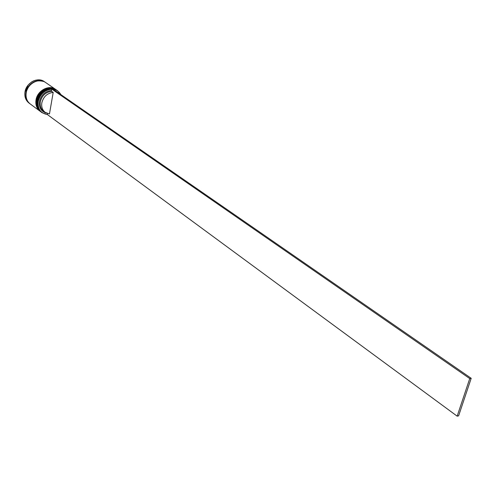 <?xml version="1.0" encoding="UTF-8"?>
<svg xmlns="http://www.w3.org/2000/svg" width="496" height="496" viewBox="0 0 496 496"><rect width="100%" height="100%" fill="white"/><g stroke="black" fill="none" stroke-linecap="round" stroke-linejoin="round"><path stroke-width="0.74" d="M60.785 94.544C59.136 91.537 56.6 89.788 53.184 89.292M47.318 114.601L42.036 112.685C38.707 110.019 37.367 106.293 38.018 101.494C39.271 92.095 51.032 85.758 57.648 90.805L60.946 94.655M51.708 89.212C44.621 89.999 40.12 94.11 38.198 101.544C37.603 108.99 40.653 113.311 47.337 114.514L457.157 416.15L469.743 378.566L471.2 378.305L52.929 89.113L51.733 89.063L51.485 90.501L51.677 91.357L53.196 92.417L49.464 113.925L45.204 112.338C42.389 110.1 41.261 106.956 41.813 102.901C43.425 96.633 47.219 93.143 53.196 92.417M57.648 90.805L57.096 90.427C50.487 85.38 38.731 91.717 37.485 101.11C36.834 105.902 38.173 109.628 41.503 112.288L42.036 112.685M56.339 89.906L56.184 89.801C49.575 84.754 37.832 91.078 36.592 100.459C35.948 105.245 37.287 108.971 40.61 111.631L40.759 111.736M40.994 111.91L40.908 111.848C37.578 109.188 36.239 105.462 36.89 100.676C38.13 91.289 49.879 84.965 56.488 90.005L56.581 90.074M40.108 111.259L40.021 111.191C36.692 108.531 35.352 104.811 35.997 100.031C37.237 90.656 48.974 84.339 55.583 89.379L55.67 89.441M40.021 111.191L30.219 103.955C26.914 101.314 25.575 97.631 26.195 92.907C27.385 83.65 38.979 77.463 45.551 82.466L55.583 89.379M30.076 103.85L29.934 103.745C26.629 101.103 25.284 97.421 25.904 92.702C27.094 83.446 38.688 77.258 45.254 82.268L45.403 82.367M45.204 112.338L43.704 111.24C40.895 109.002 39.761 105.859 40.312 101.816C41.924 95.561 45.706 92.076 51.677 91.357M46.413 113.076C41.156 111.495 38.824 107.669 39.413 101.581C41.118 94.934 45.142 91.245 51.485 90.501M47.504 113.522L47.337 114.514M51.733 89.063L469.743 378.566M457.157 416.15L458.614 415.853L471.2 378.305M37.026 100.762C36.382 105.549 37.733 109.287 41.087 111.978L41.143 112.022C37.82 109.362 36.481 105.636 37.126 100.849C38.372 91.456 50.121 85.132 56.736 90.173L56.674 90.136C50.059 85.089 38.31 91.419 37.07 100.806C36.419 105.592 37.758 109.318 41.087 111.978L41.118 112.003M56.705 90.154L56.674 90.136C49.972 85.07 38.297 91.382 37.039 100.725M36.14 100.118C35.489 104.898 36.847 108.63 40.195 111.321L40.257 111.364C36.927 108.711 35.588 104.985 36.239 100.198C37.479 90.824 49.216 84.506 55.825 89.547L55.763 89.503C49.154 84.463 37.417 90.78 36.177 100.161C35.532 104.941 36.871 108.667 40.195 111.321L40.226 111.346M55.794 89.528L55.763 89.503C49.067 84.444 37.398 90.743 36.146 100.08M28.743 102.616C26.325 99.975 25.401 96.677 25.966 92.702C29.109 83.006 35.055 79.273 43.803 81.511M44.318 81.617C37.752 76.62 26.17 82.795 24.986 92.033C24.372 96.751 25.711 100.428 29.016 103.063C25.705 100.421 24.36 96.739 24.974 92.02L28.198 85.002L31.44 82.063L33.573 80.898L35.817 80.154L39.221 79.868L42.42 80.6L45.254 82.268M29.934 103.745L29.016 103.063"/></g></svg>
